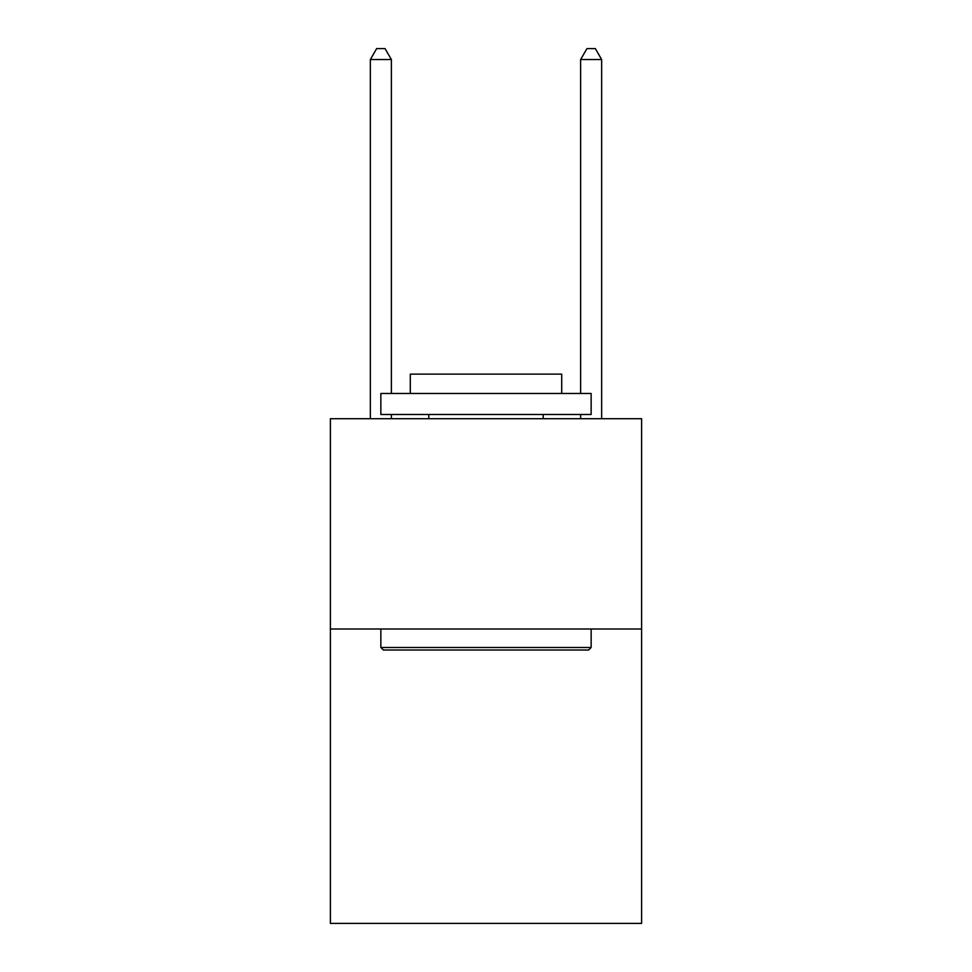<?xml version="1.0" encoding="UTF-8"?>
<svg xmlns="http://www.w3.org/2000/svg" width="972" height="972" viewBox="0 0 972 972"><rect width="100%" height="100%" fill="white"/><g stroke="black" fill="none" stroke-linecap="round" stroke-linejoin="round"><path stroke-width="1.46" d="M641.617 628.993L641.617 923.4L330.383 923.4L330.383 418.713L641.617 418.713L641.617 628.993L330.383 628.993M383.381 650.025L380.854 647.498L591.146 647.498L588.619 650.025L383.381 650.025M591.146 393.478L591.146 414.497L380.854 414.497L380.854 393.478L591.146 393.478M410.293 393.478L410.293 374.123L561.707 374.123L561.707 393.478M591.146 628.993L591.146 647.498M380.854 628.993L380.854 647.498M543.202 414.497L543.202 418.713M428.798 414.497L428.798 418.713M391.376 393.478L391.376 59.535L370.344 59.535L370.344 418.713M391.376 414.497L391.376 418.713M370.344 59.535L376.65 48.6L385.058 48.6L391.376 59.535M601.656 418.713L601.656 59.535L580.624 59.535L580.624 393.478M580.624 418.713L580.624 414.497M580.624 59.535L586.942 48.6L595.35 48.6L601.656 59.535"/></g></svg>
